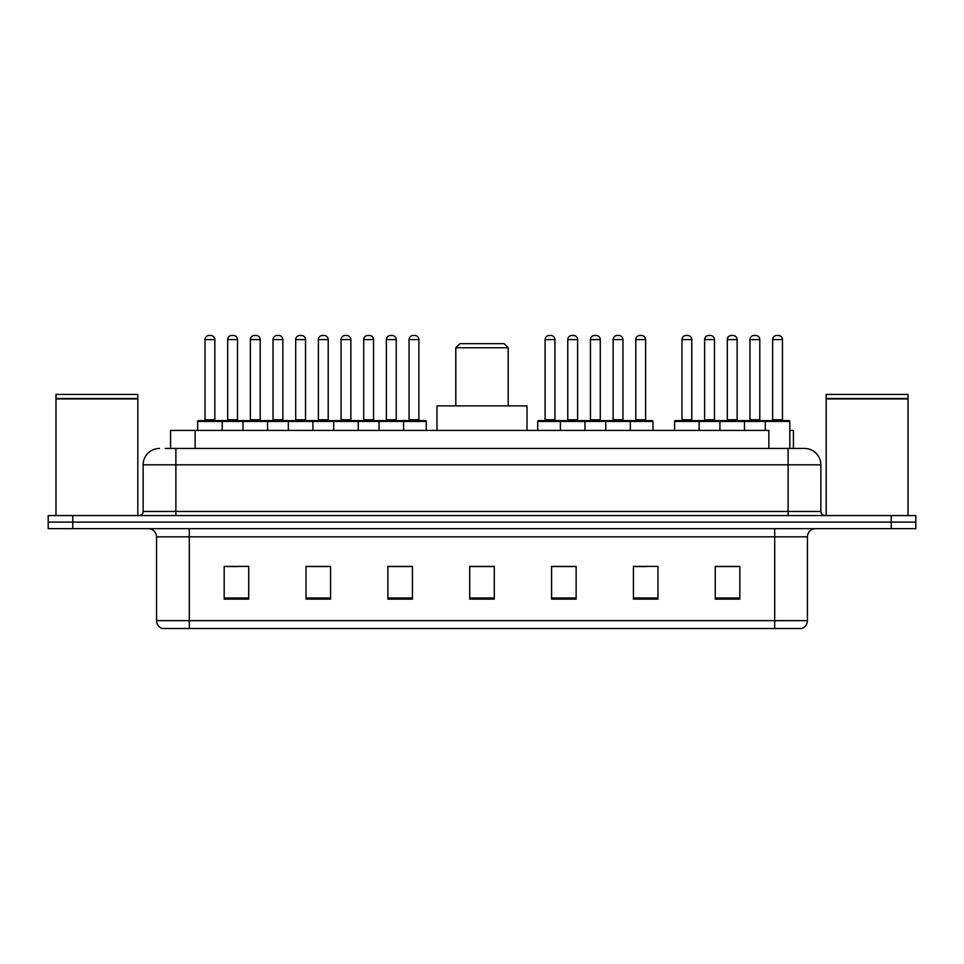<?xml version="1.0" encoding="UTF-8"?>
<svg xmlns="http://www.w3.org/2000/svg" width="964" height="964" viewBox="0 0 964 964"><rect width="100%" height="100%" fill="white"/><g stroke="black" fill="none" stroke-linecap="round" stroke-linejoin="round"><path stroke-width="1.45" d="M165.254 448.441L175.882 448.441L165.254 448.441L170.58 448.441L170.58 430.438L768.862 430.438L768.862 448.441M789.829 430.438L793.42 430.438L793.42 448.441M159.518 448.441A16.364 16.364 0 0 0 143.142 464.817L143.142 511.462A4.097 4.097 0 0 1 139.057 515.559M820.858 464.817L175.882 464.817L175.882 448.441L804.482 448.441A16.364 16.364 0 0 1 820.858 464.817L820.858 511.462C821.099 513.957 822.461 515.318 824.943 515.559M72.758 515.559L48.2 515.559L48.2 522.102L72.758 522.102L48.2 522.102L48.2 528.658L72.758 528.658L72.758 522.102L891.242 522.102L72.758 522.102L72.758 515.559L891.242 515.559L891.242 522.102L915.8 522.102L891.242 522.102L891.242 528.658L72.758 528.658M891.242 528.658L915.8 528.658L915.8 515.559L891.242 515.559M804.241 448.441L798.746 448.441M807.434 620.647C807.205 624.576 805.241 627.19 801.542 628.504L774.695 628.504L774.695 620.647L807.434 620.647L807.434 536.84A8.182 8.182 0 0 1 815.616 528.658M774.695 628.504L162.458 628.504A8.182 8.182 0 0 1 156.566 620.647L156.566 536.84C156.084 531.863 153.36 529.14 148.384 528.658M739.822 599.126L739.822 566.386L715.264 566.386L715.264 599.126L739.822 599.126M657.978 599.126L657.978 566.386L633.42 566.386L633.42 599.126L657.978 599.126M576.123 599.126L576.123 566.386L551.577 566.386L551.577 599.126L576.123 599.126M248.736 599.126L248.736 566.386L224.178 566.386L224.178 599.126L248.736 599.126M330.58 599.126L330.58 566.386L306.022 566.386L306.022 599.126L330.58 599.126M412.423 599.126L412.423 566.386L387.877 566.386L387.877 599.126L412.423 599.126M494.279 599.126L494.279 566.386L469.721 566.386L469.721 599.126L494.279 599.126M759.801 628.504L189.305 628.504L189.305 620.647L774.695 620.647L774.695 536.84L156.566 536.84M634.565 566.555L646.844 566.555M715.264 566.555L738.352 566.555M726.073 566.555L715.674 566.555M407.844 566.555L397.445 566.555M306.022 566.555L329.435 566.555M317.156 566.555L306.757 566.555M226.468 566.555L238.747 566.555M566.555 566.555L556.156 566.555M494.279 566.555L469.721 566.555M412.423 566.555L387.877 566.555M576.123 566.555L551.577 566.555M55.972 398.927L137.828 398.927L55.972 398.927L55.972 515.559M137.828 398.927L137.828 515.559M137.418 398.518L56.382 398.518M137.828 398.108L137.828 394.421L55.972 394.421L55.972 398.108M455.803 347.763L508.197 347.763L504.1 343.678L459.9 343.678L455.803 347.763L455.803 405.88M508.197 347.763L508.197 405.88M527.019 430.438L527.019 405.88L436.981 405.88L436.981 430.438M826.172 398.927L908.028 398.927L826.172 398.927L826.172 515.559M908.028 398.927L908.028 515.559M907.618 398.518L826.582 398.518M908.028 398.108L908.028 394.421L826.172 394.421L826.172 398.108M402.53 420.617L425.437 420.617A0.819 0.819 0 0 1 426.257 421.437L197.656 421.437A0.819 0.819 0 0 1 198.476 420.617L221.395 420.617L198.476 420.617M222.214 430.438L222.214 421.437A0.819 0.819 0 0 0 221.395 420.617M214.839 419.798A0.819 0.819 0 0 0 215.659 420.617L204.199 420.617A0.819 0.819 0 0 0 205.019 419.798L214.839 419.798L214.839 339.581A4.097 4.097 0 0 0 210.755 335.496L209.116 335.496A4.097 4.097 0 0 0 205.019 339.581L205.019 419.798M197.656 421.437L197.656 430.438M243 430.438L243 421.437A0.819 0.819 0 0 1 243.82 420.617L266.739 420.617L243.82 420.617M267.558 430.438L267.558 421.437A0.819 0.819 0 0 0 266.739 420.617M260.184 419.798A0.819 0.819 0 0 0 261.003 420.617L249.543 420.617A0.819 0.819 0 0 0 250.363 419.798L260.184 419.798L260.184 339.581A4.097 4.097 0 0 0 256.099 335.496L254.46 335.496A4.097 4.097 0 0 0 250.363 339.581L250.363 419.798M288.344 430.438L288.344 421.437A0.819 0.819 0 0 1 289.164 420.617L312.083 420.617L289.164 420.617M312.902 430.438L312.902 421.437A0.819 0.819 0 0 0 312.083 420.617M305.528 419.798A0.819 0.819 0 0 0 306.347 420.617L294.888 420.617A0.819 0.819 0 0 0 295.707 419.798L305.528 419.798L305.528 339.581A4.097 4.097 0 0 0 301.443 335.496L299.804 335.496A4.097 4.097 0 0 0 295.707 339.581L295.707 419.798M333.689 430.438L333.689 421.437A0.819 0.819 0 0 1 334.508 420.617L357.427 420.617L334.508 420.617M358.247 430.438L358.247 421.437A0.819 0.819 0 0 0 357.427 420.617M350.872 419.798A0.819 0.819 0 0 0 351.691 420.617L340.232 420.617A0.819 0.819 0 0 0 341.051 419.798L350.872 419.798L350.872 339.581A4.097 4.097 0 0 0 346.787 335.496L345.148 335.496A4.097 4.097 0 0 0 341.051 339.581L341.051 419.798M379.033 430.438L379.033 421.437A0.819 0.819 0 0 1 379.852 420.617L402.771 420.617L379.852 420.617M403.591 430.438L403.591 421.437A0.819 0.819 0 0 0 402.771 420.617M396.228 419.798A0.819 0.819 0 0 0 397.035 420.617L385.576 420.617A0.819 0.819 0 0 0 386.395 419.798L396.228 419.798L396.228 339.581A4.097 4.097 0 0 0 392.131 335.496L390.492 335.496A4.097 4.097 0 0 0 386.395 339.581L386.395 419.798M629.251 420.617L652.17 420.617A0.819 0.819 0 0 1 652.977 421.437L560.409 421.437A0.819 0.819 0 0 1 561.229 420.617L584.148 420.617L561.229 420.617M584.967 430.438L584.967 421.437A0.819 0.819 0 0 0 584.148 420.617M577.605 419.798A0.819 0.819 0 0 0 578.424 420.617L566.965 420.617A0.819 0.819 0 0 0 567.772 419.798L577.605 419.798L577.605 339.581A4.097 4.097 0 0 0 573.508 335.496L571.869 335.496A4.097 4.097 0 0 0 567.772 339.581L567.772 419.798M561.47 420.617L538.563 420.617A0.819 0.819 0 0 0 537.743 421.437L560.409 421.437L560.409 430.438M605.754 430.438L605.754 421.437A0.819 0.819 0 0 1 606.573 420.617L629.492 420.617L606.573 420.617M630.311 430.438L630.311 421.437A0.819 0.819 0 0 0 629.492 420.617M622.949 419.798A0.819 0.819 0 0 0 623.768 420.617L612.309 420.617A0.819 0.819 0 0 0 613.128 419.798L622.949 419.798L622.949 339.581A4.097 4.097 0 0 0 618.852 335.496L617.213 335.496A4.097 4.097 0 0 0 613.128 339.581L613.128 419.798M765.283 430.438L765.283 421.437A0.819 0.819 0 0 1 766.103 420.617L789.01 420.617A0.819 0.819 0 0 1 789.829 421.437L674.595 421.437A0.819 0.819 0 0 1 675.415 420.617L698.322 420.617L675.415 420.617M699.141 430.438L699.141 421.437A0.819 0.819 0 0 0 698.322 420.617M691.778 419.798A0.819 0.819 0 0 0 692.598 420.617L681.138 420.617A0.819 0.819 0 0 0 681.958 419.798L691.778 419.798L691.778 339.581A4.097 4.097 0 0 0 687.681 335.496L686.055 335.496A4.097 4.097 0 0 0 681.958 339.581L681.958 419.798M674.595 421.437L674.595 430.438M719.939 430.438L719.939 421.437A0.819 0.819 0 0 1 720.759 420.617L743.666 420.617L720.759 420.617M744.485 430.438L744.485 421.437A0.819 0.819 0 0 0 743.666 420.617M737.123 419.798A0.819 0.819 0 0 0 737.942 420.617L726.482 420.617A0.819 0.819 0 0 0 727.302 419.798L737.123 419.798L737.123 339.581A4.097 4.097 0 0 0 733.026 335.496L731.399 335.496A4.097 4.097 0 0 0 727.302 339.581L727.302 419.798M789.01 420.617L766.103 420.617M782.467 419.798A0.819 0.819 0 0 0 783.286 420.617L771.827 420.617A0.819 0.819 0 0 0 772.646 419.798L782.467 419.798L782.467 339.581A4.097 4.097 0 0 0 778.37 335.496L776.743 335.496A4.097 4.097 0 0 0 772.646 339.581L772.646 419.798M789.829 421.437L789.829 448.441M244.061 420.617L221.142 420.617M227.697 339.581A4.097 4.097 0 0 1 231.782 335.496L233.421 335.496A4.097 4.097 0 0 1 237.518 339.581L227.697 339.581L227.697 419.798A0.819 0.819 0 0 1 226.877 420.617M237.518 339.581L237.518 419.798A0.819 0.819 0 0 0 238.337 420.617M289.405 420.617L266.486 420.617M273.041 339.581A4.097 4.097 0 0 1 277.126 335.496L278.765 335.496A4.097 4.097 0 0 1 282.862 339.581L273.041 339.581L273.041 419.798A0.819 0.819 0 0 1 272.222 420.617M282.862 339.581L282.862 419.798A0.819 0.819 0 0 0 283.681 420.617M334.749 420.617L311.83 420.617M318.385 339.581A4.097 4.097 0 0 1 322.482 335.496L324.109 335.496A4.097 4.097 0 0 1 328.206 339.581L318.385 339.581L318.385 419.798A0.819 0.819 0 0 1 317.566 420.617M328.206 339.581L328.206 419.798A0.819 0.819 0 0 0 329.025 420.617M380.093 420.617L357.186 420.617M363.729 339.581A4.097 4.097 0 0 1 367.826 335.496L369.453 335.496A4.097 4.097 0 0 1 373.55 339.581L363.729 339.581L363.729 419.798A0.819 0.819 0 0 1 362.91 420.617M373.55 339.581L373.55 419.798A0.819 0.819 0 0 0 374.369 420.617M409.073 339.581A4.097 4.097 0 0 1 413.17 335.496L414.797 335.496A4.097 4.097 0 0 1 418.894 339.581L409.073 339.581L409.073 419.798A0.819 0.819 0 0 1 408.254 420.617M418.894 339.581L418.894 419.798A0.819 0.819 0 0 0 419.714 420.617M426.257 421.437L426.257 430.438M545.106 339.581A4.097 4.097 0 0 1 549.203 335.496L550.83 335.496A4.097 4.097 0 0 1 554.927 339.581L545.106 339.581L545.106 419.798A0.819 0.819 0 0 1 544.286 420.617M554.927 339.581L554.927 419.798A0.819 0.819 0 0 0 555.746 420.617M537.743 421.437L537.743 430.438M606.814 420.617L583.907 420.617M590.45 339.581A4.097 4.097 0 0 1 594.547 335.496L596.174 335.496A4.097 4.097 0 0 1 600.271 339.581L590.45 339.581L590.45 419.798A0.819 0.819 0 0 1 589.631 420.617M600.271 339.581L600.271 419.798A0.819 0.819 0 0 0 601.09 420.617M635.794 339.581A4.097 4.097 0 0 1 639.891 335.496L641.518 335.496A4.097 4.097 0 0 1 645.615 339.581L635.794 339.581L635.794 419.798A0.819 0.819 0 0 1 634.975 420.617M645.615 339.581L645.615 419.798A0.819 0.819 0 0 0 646.434 420.617M652.977 421.437L652.977 430.438M721 420.617L698.081 420.617M704.624 339.581A4.097 4.097 0 0 1 708.721 335.496L710.36 335.496A4.097 4.097 0 0 1 714.457 339.581L704.624 339.581L704.624 419.798A0.819 0.819 0 0 1 703.816 420.617M714.457 339.581L714.457 419.798A0.819 0.819 0 0 0 715.264 420.617M766.344 420.617L743.425 420.617M749.968 339.581A4.097 4.097 0 0 1 754.065 335.496L755.704 335.496A4.097 4.097 0 0 1 759.801 339.581L749.968 339.581L749.968 419.798A0.819 0.819 0 0 1 749.161 420.617M759.801 339.581L759.801 419.798A0.819 0.819 0 0 0 760.62 420.617M195.138 448.441L195.138 430.438M175.882 515.559L175.882 464.817L143.142 464.817M143.142 511.462L820.858 511.462M788.118 448.441L788.118 515.559M774.695 528.658L774.695 536.84L807.434 536.84M156.566 620.647L189.305 620.647L189.305 528.658M494.279 597.993L469.721 597.993M412.423 597.993L387.877 597.993M330.58 597.993L306.022 597.993M248.736 597.993L224.178 597.993M576.123 597.993L551.577 597.993M657.978 597.993L633.42 597.993M739.822 597.993L715.264 597.993M214.839 339.581L205.019 339.581M260.184 339.581L250.363 339.581M305.528 339.581L295.707 339.581M350.872 339.581L341.051 339.581M396.228 339.581L386.395 339.581M577.605 339.581L567.772 339.581M622.949 339.581L613.128 339.581M691.778 339.581L681.958 339.581M737.123 339.581L727.302 339.581M782.467 339.581L772.646 339.581M227.697 419.798L237.518 419.798M273.041 419.798L282.862 419.798M318.385 419.798L328.206 419.798M363.729 419.798L373.55 419.798M409.073 419.798L418.894 419.798M545.106 419.798L554.927 419.798M590.45 419.798L600.271 419.798M635.794 419.798L645.615 419.798M704.624 419.798L714.457 419.798M749.968 419.798L759.801 419.798"/></g></svg>
